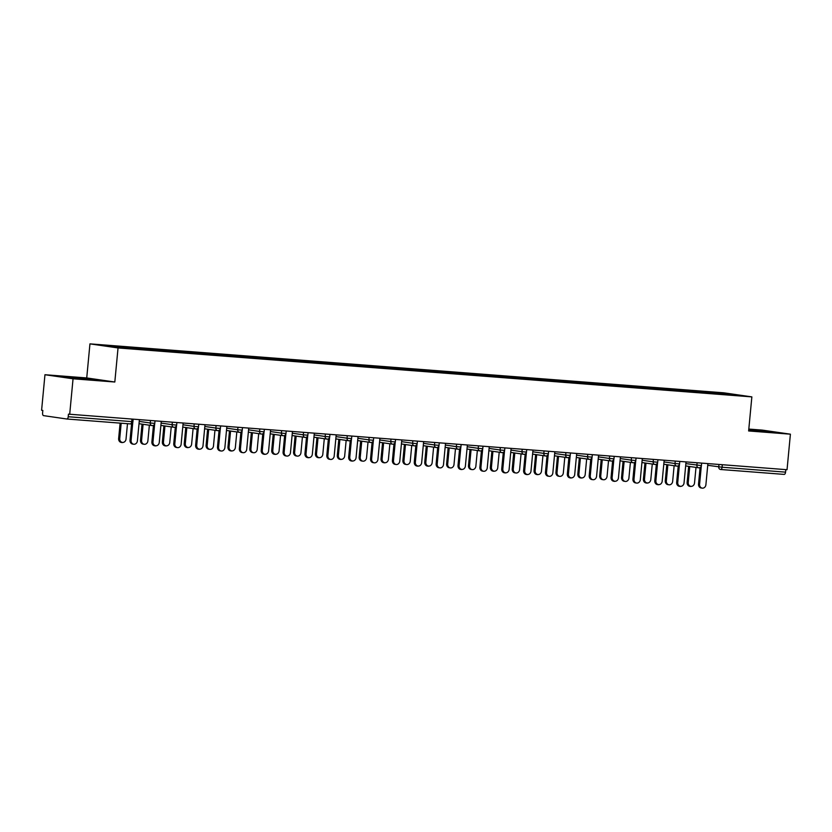 <?xml version="1.0" encoding="UTF-8"?>
<svg xmlns="http://www.w3.org/2000/svg" width="832" height="832" viewBox="0 0 832 832"><rect width="100%" height="100%" fill="white"/><g stroke="black" fill="none" stroke-linecap="round" stroke-linejoin="round"><path stroke-width="1.25" d="M44.959 374.722L73.05 378.789L114.816 382.013L86.726 377.946L44.959 374.722L41.6 410.259L42.827 410.436L42.588 413.026A2.444 1.238 -85.6 0 0 43.586 415.636L66.758 418.995A2.444 1.238 -85.6 0 0 66.799 419.006A2.444 1.238 -85.6 0 0 68.224 416.738L68.463 414.149L787.041 469.716L790.4 434.179L762.31 430.113L748.81 429.073M86.726 377.946L89.95 343.866L723.757 392.808L751.858 396.885L118.04 347.942L89.95 343.866M123.25 347.87L122.866 346.882L100.09 345.114L114.348 347.183L150.342 350.106M122.866 346.882L134.056 347.599L133.952 348.702M136.562 348.899L136.188 347.901L134.056 347.599M136.188 347.901L155.917 349.284L155.813 350.386M158.434 350.584L158.049 349.596L155.917 349.284M158.049 349.596L177.788 350.979L177.684 352.071M180.294 352.279L179.92 351.281L177.788 350.979M179.92 351.281L199.649 352.664L199.545 353.766M202.155 353.964L201.781 352.976L199.649 352.664M201.781 352.976L221.52 354.349L221.416 355.451M224.026 355.649L223.642 354.661L221.52 354.349M223.642 354.661L243.381 356.044L243.277 357.136M245.887 357.344L245.513 356.346L243.381 356.044M245.513 356.346L265.242 357.729L265.138 358.831M267.758 359.029L267.374 358.041L265.242 357.729M267.374 358.041L287.113 359.414L287.009 360.516M289.619 360.714L289.245 359.726L287.113 359.414M289.245 359.726L308.974 361.109L308.87 362.201M311.49 362.409L311.106 361.41L308.974 361.109M311.106 361.41L330.845 362.794L330.741 363.896M333.351 364.094L332.977 363.106L330.845 362.794M332.977 363.106L352.706 364.478L352.602 365.581M355.212 365.789L354.838 364.79L352.706 364.478M354.838 364.79L374.577 366.174L374.473 367.276M377.083 367.474L376.698 366.475L374.577 366.174M376.698 366.475L396.438 367.858L396.334 368.961M398.944 369.158L398.57 368.17L396.438 367.858M398.57 368.17L418.298 369.543L418.194 370.646M420.815 370.854L420.43 369.855L418.298 369.543M420.43 369.855L440.17 371.238L440.066 372.341M442.676 372.538L442.302 371.54L440.17 371.238M442.302 371.54L462.03 372.923L461.926 374.026M464.547 374.223L464.162 373.235L462.03 372.923M464.162 373.235L483.902 374.608L483.798 375.71M486.408 375.918L486.034 374.92L483.902 374.608M486.034 374.92L505.762 376.303L505.658 377.406M508.269 377.603L507.894 376.605L505.762 376.303M507.894 376.605L527.634 377.988L527.53 379.09M530.14 379.288L529.755 378.3L527.634 377.988M529.755 378.3L549.494 379.683L549.39 380.775M552.001 380.983L551.626 379.985L549.494 379.683M551.626 379.985L571.355 381.368L571.251 382.47M573.872 382.668L573.487 381.68L571.355 381.368M573.487 381.68L593.226 383.053L593.122 384.155M595.733 384.353L595.358 383.365L593.226 383.053M595.358 383.365L615.087 384.748L614.983 385.84M617.604 386.048L617.219 385.05L615.087 384.748M617.219 385.05L636.958 386.433L636.854 387.535M639.465 387.733L639.08 386.745L636.958 386.433M639.08 386.745L658.819 388.118L658.715 389.22M661.326 389.418L660.951 388.43L658.819 388.118M660.951 388.43L680.69 389.813L680.586 390.905M683.197 391.113L682.812 390.114L680.69 389.813M682.812 390.114L702.551 391.498L702.447 392.6M705.058 392.798L704.683 391.81L702.551 391.498M704.683 391.81L727.459 393.567L741.707 395.626L718.848 394.004M150.436 349.97L718.931 393.869M145.174 349.71L144.737 348.566M167.034 351.395L166.598 350.251M188.906 353.08L188.469 351.946M210.766 354.775L210.33 353.631M232.627 356.46L232.19 355.316M254.498 358.155L254.062 357.011M276.359 359.84L275.922 358.696M298.23 361.525L297.794 360.381M320.091 363.22L319.654 362.076M341.962 364.905L341.526 363.761M363.823 366.59L363.386 365.446M385.684 368.285L385.247 367.141M407.555 369.97L407.118 368.826M429.416 371.654L428.979 370.521M451.287 373.35L450.85 372.206M473.148 375.034L472.711 373.89M495.019 376.719L494.582 375.586M516.88 378.414L516.443 377.27M538.741 380.099L538.304 378.955M560.612 381.784L560.175 380.65M582.473 383.479L582.036 382.335M604.344 385.164L603.907 384.02M626.205 386.859L625.768 385.715M648.076 388.544L647.639 387.4M669.937 390.229L669.5 389.085M691.798 391.924L691.361 390.78M722.311 464.724L722.072 467.23L785.564 472.139L785.803 469.622M785.564 472.139A2.444 1.238 94.4 0 1 784.15 474.396A2.444 1.238 94.4 0 1 784.108 474.396L720.699 469.498M727.033 394.493L727.459 393.567M73.05 378.789L69.69 414.326M114.816 382.013L118.04 347.942M751.858 396.885L748.634 430.955L790.4 434.179M748.686 430.373L772.72 432.172L748.769 429.458M89.69 378.81L62.639 376.73L89.856 379.756L98.821 380.141L89.658 379.163M702.218 488.134L701.158 487.978A3.671 3.162 -81.8 0 1 698.526 484.099L699.587 484.255A3.671 3.162 98.2 0 0 705.9 484.744L707.897 463.611M698.526 484.099L700.097 467.542M699.587 484.255L701.303 466.128M690.83 486.481L689.77 486.325A3.671 3.162 -81.8 0 1 687.138 482.456L688.21 482.612A3.671 3.162 98.2 0 0 694.512 483.101L695.999 467.407M689.728 466.502L688.21 482.612M688.667 466.346L687.138 482.456M764.806 431.839L748.727 429.978M748.738 429.79L769.215 432.026M90.906 379.798L70.387 377.853M66.113 377.229L95.316 379.985M680.358 486.45L679.286 486.294A3.671 3.162 -81.8 0 1 676.666 482.414L677.726 482.57A3.671 3.162 98.2 0 0 684.029 483.059L686.036 461.916M676.666 482.414L678.226 465.858M677.726 482.57L679.442 464.433M658.486 484.754L657.426 484.598A3.671 3.162 -81.8 0 1 654.794 480.73L655.866 480.886A3.671 3.162 98.2 0 0 662.168 481.364L664.165 460.231M654.794 480.73L656.365 464.173M655.866 480.886L657.571 462.748M636.626 483.07L635.554 482.914A3.671 3.162 -81.8 0 1 632.934 479.034L633.994 479.19A3.671 3.162 98.2 0 0 640.307 479.679L642.304 458.546M632.934 479.034L634.494 462.478M633.994 479.19L635.71 461.063M614.754 481.374L613.694 481.229A3.671 3.162 -81.8 0 1 611.062 477.35L612.134 477.506A3.671 3.162 98.2 0 0 618.436 477.994L620.433 456.851M611.062 477.35L612.633 460.793M612.134 477.506L613.85 459.368M592.894 479.69L591.833 479.534A3.671 3.162 -81.8 0 1 589.202 475.665L590.262 475.821A3.671 3.162 98.2 0 0 596.575 476.299L598.572 455.166M589.202 475.665L590.762 459.108M590.262 475.821L591.978 457.683M668.97 484.796L667.909 484.64A3.671 3.162 -81.8 0 1 665.278 480.771L666.338 480.917A3.671 3.162 98.2 0 0 672.651 481.406L674.128 465.722M667.867 464.807L666.338 480.917M666.796 464.662L665.278 480.771M647.109 483.111L646.038 482.955A3.671 3.162 -81.8 0 1 643.417 479.076L644.478 479.232A3.671 3.162 98.2 0 0 650.78 479.721L652.267 464.027M645.996 463.122L644.478 479.232M644.935 462.966L643.417 479.076M625.238 481.416L624.177 481.26A3.671 3.162 -81.8 0 1 621.546 477.391L622.606 477.547A3.671 3.162 98.2 0 0 628.919 478.026L630.406 462.342M624.135 461.438L622.606 477.547M623.074 461.282L621.546 477.391M603.377 479.731L602.306 479.575A3.671 3.162 -81.8 0 1 599.685 475.696L600.746 475.852A3.671 3.162 98.2 0 0 607.058 476.341L608.535 460.658M602.264 459.742L600.746 475.852M601.203 459.597L599.685 475.696M581.506 478.036L580.445 477.89A3.671 3.162 -81.8 0 1 577.814 474.011L578.885 474.167A3.671 3.162 98.2 0 0 585.187 474.656L586.674 458.962M580.403 458.058L578.885 474.167M579.342 457.902L577.814 474.011M571.033 478.005L569.962 477.849A3.671 3.162 -81.8 0 1 567.33 473.97L568.402 474.126A3.671 3.162 98.2 0 0 574.704 474.614L576.701 453.482M567.33 473.97L568.901 457.413M568.402 474.126L570.118 455.998M559.645 476.351L558.574 476.195A3.671 3.162 -81.8 0 1 555.953 472.326L557.014 472.482A3.671 3.162 98.2 0 0 563.326 472.961L564.803 457.278M558.542 456.373L557.014 472.482M557.471 456.217L555.953 472.326M549.162 476.31L548.101 476.164A3.671 3.162 -81.8 0 1 545.47 472.285L546.53 472.441A3.671 3.162 98.2 0 0 552.843 472.93L554.84 451.786M545.47 472.285L547.04 455.728M546.53 472.441L548.246 454.303M537.774 474.666L536.713 474.51A3.671 3.162 -81.8 0 1 534.082 470.631L535.153 470.787A3.671 3.162 98.2 0 0 541.455 471.276L542.942 455.593M536.671 454.678L535.153 470.787M535.61 454.522L534.082 470.631M527.301 474.625L526.23 474.469A3.671 3.162 -81.8 0 1 523.609 470.6L524.67 470.746A3.671 3.162 98.2 0 0 530.972 471.234L532.979 450.102M523.609 470.6L525.169 454.043M524.67 470.746L526.386 452.618M515.913 472.971L514.852 472.826A3.671 3.162 -81.8 0 1 512.221 468.946L513.282 469.102A3.671 3.162 98.2 0 0 519.594 469.591L521.071 453.898M514.81 452.993L513.282 469.102M513.739 452.837L512.221 468.946M505.43 472.94L504.369 472.784A3.671 3.162 -81.8 0 1 501.738 468.905L502.809 469.061A3.671 3.162 98.2 0 0 509.111 469.55L511.108 448.417M501.738 468.905L503.308 452.348M502.809 469.061L504.514 450.934M494.052 471.286L492.981 471.13A3.671 3.162 -81.8 0 1 490.36 467.262L491.421 467.418A3.671 3.162 98.2 0 0 497.723 467.896L499.21 452.213M492.939 451.308L491.421 467.418M491.878 451.152L490.36 467.262M483.569 471.245L482.498 471.099A3.671 3.162 -81.8 0 1 479.877 467.22L480.938 467.376A3.671 3.162 98.2 0 0 487.25 467.865L489.247 446.722M479.877 467.22L481.437 450.663M480.938 467.376L482.654 449.238M472.181 469.602L471.12 469.446A3.671 3.162 -81.8 0 1 468.489 465.566L469.55 465.722A3.671 3.162 98.2 0 0 475.862 466.211L477.35 450.528M471.078 449.613L469.55 465.722M470.018 449.457L468.489 465.566M461.698 469.56L460.637 469.404A3.671 3.162 -81.8 0 1 458.006 465.535L459.077 465.681A3.671 3.162 98.2 0 0 465.379 466.17L467.376 445.037M458.006 465.535L459.576 448.978M459.077 465.681L460.793 447.554M450.32 467.906L449.249 467.761A3.671 3.162 -81.8 0 1 446.628 463.882L447.689 464.038A3.671 3.162 98.2 0 0 454.002 464.526L455.478 448.833M449.207 447.928L447.689 464.038M448.146 447.772L446.628 463.882M439.837 467.875L438.776 467.719A3.671 3.162 -81.8 0 1 436.145 463.84L437.206 463.996A3.671 3.162 98.2 0 0 443.518 464.485L445.515 443.342M436.145 463.84L437.705 447.283M437.206 463.996L438.922 445.858M428.449 466.222L427.388 466.066A3.671 3.162 -81.8 0 1 424.757 462.197L425.828 462.342A3.671 3.162 98.2 0 0 432.13 462.831L433.618 447.148M427.346 446.243L425.828 462.342M426.286 446.087L424.757 462.197M417.976 466.18L416.905 466.024A3.671 3.162 -81.8 0 1 414.284 462.155L415.345 462.311A3.671 3.162 98.2 0 0 421.647 462.8L423.644 441.657M414.284 462.155L415.844 445.598M415.345 462.311L417.061 444.174M406.588 464.537L405.517 464.381A3.671 3.162 -81.8 0 1 402.896 460.502L403.957 460.658A3.671 3.162 98.2 0 0 410.27 461.146L411.746 445.453M405.486 444.548L403.957 460.658M404.414 444.392L402.896 460.502M396.105 464.495L395.044 464.339A3.671 3.162 -81.8 0 1 392.413 460.47L393.474 460.616A3.671 3.162 98.2 0 0 399.786 461.105L401.783 439.972M392.413 460.47L393.983 443.914M393.474 460.616L395.19 442.489M384.717 462.842L383.656 462.686A3.671 3.162 -81.8 0 1 381.025 458.817L382.096 458.973A3.671 3.162 98.2 0 0 388.398 459.462L389.886 443.768M383.614 442.863L382.096 458.973M382.554 442.707L381.025 458.817M374.244 462.81L373.173 462.654A3.671 3.162 -81.8 0 1 370.552 458.775L371.613 458.931A3.671 3.162 98.2 0 0 377.926 459.42L379.922 438.277M370.552 458.775L372.112 442.218M371.613 458.931L373.329 440.794M362.856 461.157L361.795 461.001A3.671 3.162 -81.8 0 1 359.164 457.132L360.225 457.278A3.671 3.162 98.2 0 0 366.538 457.766L368.014 442.083M361.754 441.168L360.225 457.278M360.682 441.022L359.164 457.132M352.373 461.115L351.312 460.959A3.671 3.162 -81.8 0 1 348.681 457.09L349.752 457.246A3.671 3.162 98.2 0 0 356.054 457.735L358.051 436.592M348.681 457.09L350.251 440.534M349.752 457.246L351.458 439.109M340.995 459.472L339.924 459.316A3.671 3.162 -81.8 0 1 337.303 455.437L338.364 455.593A3.671 3.162 98.2 0 0 344.666 456.082L346.154 440.388M339.882 439.483L338.364 455.593M338.822 439.327L337.303 455.437M330.512 459.43L329.441 459.274A3.671 3.162 -81.8 0 1 326.82 455.395L327.881 455.551A3.671 3.162 98.2 0 0 334.194 456.04L336.19 434.907M326.82 455.395L328.38 438.838M327.881 455.551L329.597 437.424M319.124 457.777L318.063 457.621A3.671 3.162 -81.8 0 1 315.432 453.752L316.503 453.908A3.671 3.162 98.2 0 0 322.806 454.397L324.293 438.703M318.022 437.798L316.503 453.908M316.961 437.642L315.432 453.752M308.641 457.746L307.58 457.59A3.671 3.162 -81.8 0 1 304.949 453.71L306.02 453.866A3.671 3.162 98.2 0 0 312.322 454.355L314.319 433.212M304.949 453.71L306.519 437.154M306.02 453.866L307.736 435.729M297.263 456.092L296.192 455.936A3.671 3.162 -81.8 0 1 293.571 452.067L294.632 452.213A3.671 3.162 98.2 0 0 300.945 452.702L302.422 437.018M296.161 436.103L294.632 452.213M295.09 435.958L293.571 452.067M286.78 456.05L285.719 455.894A3.671 3.162 -81.8 0 1 283.088 452.026L284.149 452.182A3.671 3.162 98.2 0 0 290.462 452.66L292.458 431.527M283.088 452.026L284.648 435.469M284.149 452.182L285.865 434.044M275.392 454.407L274.331 454.251A3.671 3.162 -81.8 0 1 271.7 450.372L272.771 450.528A3.671 3.162 98.2 0 0 279.074 451.017L280.561 435.323M274.29 434.418L272.771 450.528M273.229 434.262L271.7 450.372M264.919 454.366L263.848 454.21A3.671 3.162 -81.8 0 1 261.227 450.33L262.288 450.486A3.671 3.162 98.2 0 0 268.59 450.975L270.598 429.842M261.227 450.33L262.787 433.774M262.288 450.486L264.004 432.359M253.531 452.712L252.47 452.556A3.671 3.162 -81.8 0 1 249.839 448.687L250.9 448.843A3.671 3.162 98.2 0 0 257.213 449.322L258.69 433.638M252.429 432.734L250.9 448.843M251.358 432.578L249.839 448.687M243.048 452.67L241.987 452.525A3.671 3.162 -81.8 0 1 239.356 448.646L240.417 448.802A3.671 3.162 98.2 0 0 246.73 449.29L248.726 428.147M239.356 448.646L240.926 432.089M240.417 448.802L242.133 430.664M231.66 451.027L230.599 450.871A3.671 3.162 -81.8 0 1 227.968 446.992L229.039 447.148A3.671 3.162 98.2 0 0 235.342 447.637L236.829 431.954M230.558 431.038L229.039 447.148M229.497 430.893L227.968 446.992M221.187 450.986L220.116 450.83A3.671 3.162 -81.8 0 1 217.495 446.961L218.556 447.117A3.671 3.162 98.2 0 0 224.869 447.595L226.866 426.462M217.495 446.961L219.055 430.404M218.556 447.117L220.272 428.979M209.799 449.332L208.738 449.186A3.671 3.162 -81.8 0 1 206.107 445.307L207.168 445.463A3.671 3.162 98.2 0 0 213.481 445.952L214.958 430.258M208.697 429.354L207.168 445.463M207.626 429.198L206.107 445.307M199.316 449.301L198.255 449.145A3.671 3.162 -81.8 0 1 195.624 445.266L196.695 445.422A3.671 3.162 98.2 0 0 202.998 445.91L204.994 424.778M195.624 445.266L197.194 428.709M196.695 445.422L198.401 427.294M187.938 447.647L186.867 447.491A3.671 3.162 -81.8 0 1 184.246 443.622L185.307 443.778A3.671 3.162 98.2 0 0 191.61 444.257L193.097 428.574M186.826 427.669L185.307 443.778M185.765 427.513L184.246 443.622M177.455 447.606L176.384 447.46A3.671 3.162 -81.8 0 1 173.763 443.581L174.824 443.737A3.671 3.162 98.2 0 0 181.137 444.226L183.134 423.082M173.763 443.581L175.323 427.024M174.824 443.737L176.54 425.599M166.067 445.962L165.006 445.806A3.671 3.162 -81.8 0 1 162.375 441.927L163.446 442.083A3.671 3.162 98.2 0 0 169.749 442.572L171.236 426.889M164.965 425.974L163.446 442.083M163.904 425.818L162.375 441.927M155.584 445.921L154.523 445.765A3.671 3.162 -81.8 0 1 151.892 441.896L152.963 442.052A3.671 3.162 98.2 0 0 159.266 442.53L161.262 421.398M151.892 441.896L153.462 425.339M152.963 442.052L154.679 423.914M144.206 444.267L143.135 444.122A3.671 3.162 -81.8 0 1 140.514 440.242L141.575 440.398A3.671 3.162 98.2 0 0 147.888 440.887L149.365 425.194M143.104 424.289L141.575 440.398M142.033 424.133L140.514 440.242M133.723 444.236L132.662 444.08A3.671 3.162 -81.8 0 1 130.031 440.201L131.092 440.357A3.671 3.162 98.2 0 0 137.405 440.846L139.402 419.713M130.031 440.201L131.591 423.644M131.092 440.357L132.808 422.23M122.335 442.582L121.274 442.426A3.671 3.162 -81.8 0 1 118.643 438.558L119.714 438.714A3.671 3.162 98.2 0 0 126.017 439.192L127.483 423.686M121.181 423.207L119.714 438.714M120.11 423.124L118.643 438.558M720.377 469.456L720.491 469.477A2.444 2.111 -81.8 0 1 718.744 466.898L718.973 464.464M707.741 465.296L722.072 467.23A2.444 1.238 94.4 0 1 720.658 469.498A2.444 1.238 94.4 0 1 720.616 469.487A2.444 2.111 -81.8 0 1 720.491 469.477A2.444 2.444 0 0 0 720.658 469.498L784.15 474.396M68.224 416.738L132.922 421.699A2.444 2.444 0 0 1 130.291 423.904A2.444 1.238 -85.6 0 1 130.25 423.904L66.841 419.006L130.291 423.904A2.444 1.238 -85.6 0 0 131.716 421.647L131.955 419.13M685.87 463.611L701.418 465.598L701.646 463.122M698.745 467.802A2.444 2.111 -81.8 0 1 696.873 465.202L697.112 462.779M664.009 461.926L675.012 463.518L675.241 461.084M642.138 460.231L653.151 461.833L653.38 459.399M620.277 458.546L631.28 460.138L631.509 457.714M598.416 456.862L609.419 458.453L609.648 456.019M576.545 455.166L587.548 456.768L587.777 454.334M554.684 453.482L565.687 455.073L565.916 452.639M532.813 451.797L543.816 453.388L544.055 450.954M510.952 450.102L521.955 451.703L522.184 449.27M489.081 448.417L500.094 450.008L500.323 447.574M467.22 446.732L478.223 448.323L478.452 445.89M445.359 445.037L456.362 446.628L456.591 444.205M423.488 443.352L434.491 444.943L434.72 442.51M401.627 441.657L412.63 443.258L412.859 440.825M379.756 439.972L390.759 441.563L390.998 439.14M357.895 438.287L368.898 439.878L369.127 437.445M336.024 436.592L347.038 438.194L347.266 435.76M314.163 434.907L325.166 436.498L325.395 434.075M292.302 433.222L303.306 434.814L303.534 432.38M270.431 431.527L281.434 433.129L281.663 430.695M248.57 429.842L259.574 431.434L259.802 429.01M226.699 428.158L237.713 429.749L237.942 427.315M204.838 426.462L215.842 428.064L216.07 425.63M182.967 424.778L193.981 426.369L194.21 423.935M161.106 423.093L172.11 424.684L172.338 422.25M139.246 421.398L150.249 422.999L150.478 420.566M676.884 466.118A2.444 2.111 -81.8 0 1 675.012 463.518L679.546 463.913L679.786 461.438M641.919 462.53L654.898 464.412A2.444 2.444 0 0 0 655.065 464.433A2.444 2.111 -81.8 0 1 653.151 461.833L657.686 462.218L657.914 459.753M633.152 462.738A2.444 2.111 -81.8 0 1 631.28 460.138L635.814 460.533L636.054 458.058M598.198 459.16L611.166 461.032A2.444 2.444 0 0 0 611.333 461.053A2.444 2.111 -81.8 0 1 609.419 458.453L613.954 458.848L614.193 456.373M589.42 459.358A2.444 2.111 -81.8 0 1 587.548 456.768L592.093 457.153L592.322 454.688M554.466 455.78L567.434 457.662A2.444 2.444 0 0 0 567.601 457.673A2.444 2.111 -81.8 0 1 565.687 455.073L570.222 455.468L570.461 452.993M545.688 455.988A2.444 2.111 -81.8 0 1 543.816 453.388L548.361 453.783L548.59 451.308M523.827 454.293A2.444 2.111 -81.8 0 1 521.955 451.703L526.49 452.088L526.729 449.613M501.966 452.608A2.444 2.111 -81.8 0 1 500.094 450.008L504.629 450.403L504.858 447.928M480.095 450.913A2.444 2.111 -81.8 0 1 478.223 448.323L482.758 448.718L482.997 446.243M458.234 449.228A2.444 2.111 -81.8 0 1 456.362 446.628L460.897 447.023L461.136 444.548M423.27 445.65L436.249 447.522A2.444 2.444 0 0 0 436.405 447.543A2.444 2.111 -81.8 0 1 434.491 444.943L439.036 445.338L439.265 442.863M414.502 445.848A2.444 2.111 -81.8 0 1 412.63 443.258L417.165 443.654L417.404 441.178M392.642 444.163A2.444 2.111 -81.8 0 1 390.759 441.563L395.304 441.958L395.533 439.483M370.77 442.478A2.444 2.111 -81.8 0 1 368.898 439.878L373.433 440.274L373.672 437.798M348.91 440.783A2.444 2.111 -81.8 0 1 347.038 438.194L351.572 438.578L351.801 436.114M327.038 439.098A2.444 2.111 -81.8 0 1 325.166 436.498L329.711 436.894L329.94 434.418M305.178 437.414A2.444 2.111 -81.8 0 1 303.306 434.814L307.84 435.209L308.079 432.734M283.306 435.718A2.444 2.111 -81.8 0 1 281.434 433.129L285.979 433.514L286.208 431.049M261.446 434.034A2.444 2.111 -81.8 0 1 259.574 431.434L264.108 431.829L264.347 429.354M239.585 432.349A2.444 2.111 -81.8 0 1 237.713 429.749L242.247 430.144L242.476 427.669M217.714 430.654A2.444 2.111 -81.8 0 1 215.842 428.064L220.376 428.449L220.615 425.984M195.853 428.969A2.444 2.111 -81.8 0 1 193.981 426.369L198.515 426.764L198.744 424.289M173.982 427.284A2.444 2.111 -81.8 0 1 172.11 424.684L176.654 425.079L176.883 422.604M152.121 425.589A2.444 2.111 -81.8 0 1 150.249 422.999L154.783 423.384L155.022 420.919M685.651 465.91L698.63 467.792A2.444 2.444 0 0 0 701.418 465.598M663.79 464.225L676.759 466.097A2.444 2.444 0 0 0 679.546 463.913M655.065 464.433A2.444 2.444 0 0 0 657.686 462.218M620.058 460.845L633.038 462.727A2.444 2.444 0 0 0 635.814 460.533M611.333 461.053A2.444 2.444 0 0 0 613.954 458.848M576.326 457.465L589.306 459.347A2.444 2.444 0 0 0 592.093 457.153M567.601 457.673A2.444 2.444 0 0 0 570.222 455.468M532.594 454.095L545.574 455.967A2.444 2.444 0 0 0 548.361 453.783M510.734 452.4L523.702 454.282A2.444 2.444 0 0 0 526.49 452.088M488.873 450.715L501.842 452.598A2.444 2.444 0 0 0 504.629 450.403M467.002 449.02L479.981 450.902A2.444 2.444 0 0 0 482.758 448.718M445.141 447.335L458.11 449.218A2.444 2.444 0 0 0 460.897 447.023M436.405 447.543A2.444 2.444 0 0 0 439.036 445.338M401.409 443.955L414.378 445.838A2.444 2.444 0 0 0 417.165 443.654M379.538 442.27L392.517 444.153A2.444 2.444 0 0 0 395.304 441.958M357.677 440.586L370.646 442.458A2.444 2.444 0 0 0 373.433 440.274M335.816 438.89L348.785 440.773A2.444 2.444 0 0 0 351.572 438.578M313.945 437.206L326.924 439.088A2.444 2.444 0 0 0 329.711 436.894M292.084 435.521L305.053 437.393A2.444 2.444 0 0 0 307.84 435.209M270.213 433.826L283.192 435.708A2.444 2.444 0 0 0 285.979 433.514M248.352 432.141L261.321 434.023A2.444 2.444 0 0 0 264.108 431.829M226.481 430.456L239.46 432.328A2.444 2.444 0 0 0 242.247 430.144M204.62 428.761L217.599 430.643A2.444 2.444 0 0 0 220.376 428.449M182.759 427.076L195.728 428.958A2.444 2.444 0 0 0 198.515 426.764M160.888 425.391L173.867 427.263A2.444 2.444 0 0 0 176.654 425.079M139.027 423.696L151.996 425.578A2.444 2.444 0 0 0 154.783 423.384M132.922 421.699L133.151 419.224"/></g></svg>
